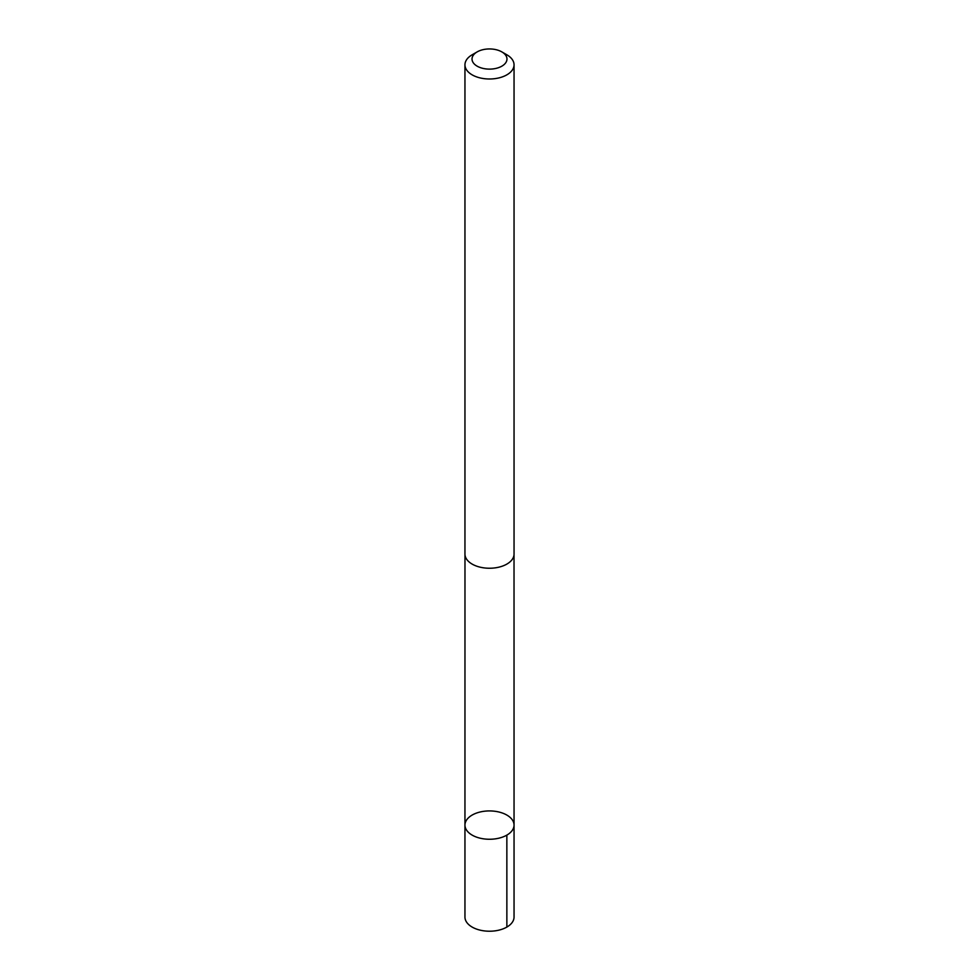 <?xml version="1.0" encoding="UTF-8"?>
<svg xmlns="http://www.w3.org/2000/svg" width="979" height="979" viewBox="0 0 979 979"><rect width="100%" height="100%" fill="white"/><g stroke="black" fill="none" stroke-linecap="round" stroke-linejoin="round"><path stroke-width="1.47" d="M506.265 814.748A24.548 14.171 180 0 1 514.048 825.089A24.548 14.171 180 0 1 489.5 839.26A24.548 14.171 180 0 1 464.952 825.089A24.548 14.171 180 0 1 479.734 812.093A24.548 14.171 180 0 1 506.265 814.748M464.952 917.042A24.548 14.171 0 0 0 472.722 927.394A24.548 14.171 0 0 0 499.278 930.05A24.548 14.171 0 0 0 514.048 917.042L514.048 825.089A24.548 14.171 180 0 1 489.5 839.26A24.548 14.171 180 0 1 464.952 825.089L464.952 917.042M477.152 51.899L472.135 54.8A24.548 14.171 0 0 0 464.952 64.822L464.952 554.065A24.548 14.171 0 0 0 472.722 564.418A24.548 14.171 0 0 0 499.266 567.074A24.548 14.171 0 0 0 514.048 554.065L514.048 64.822A24.548 14.171 0 0 0 506.865 54.8L501.848 51.899A17.463 10.084 0 0 0 477.152 51.899A17.463 10.084 0 0 0 477.568 66.401A17.463 10.084 0 0 0 502.056 66.046A17.463 10.084 0 0 0 501.848 51.899M464.952 64.822A24.548 14.171 0 0 0 472.722 75.175A24.548 14.171 0 0 0 499.266 77.818A24.548 14.171 0 0 0 514.048 64.822M506.865 927.064L506.853 835.111M464.976 554.701L464.952 825.089M514.024 554.701L514.048 825.089"/></g></svg>
